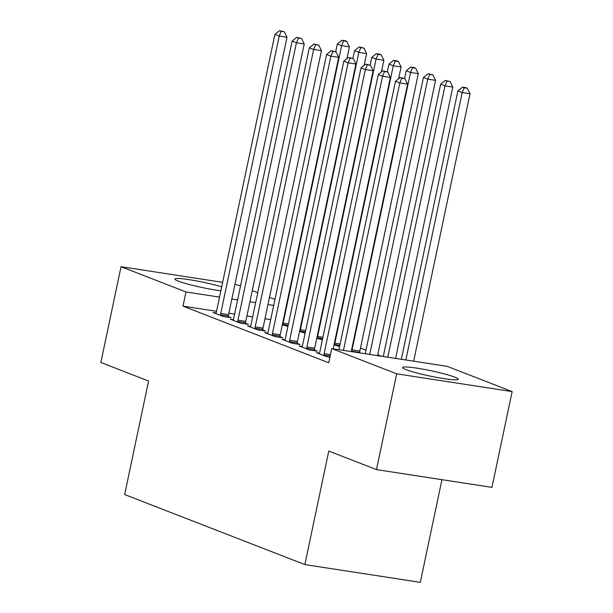<?xml version="1.0" encoding="UTF-8"?>
<svg xmlns="http://www.w3.org/2000/svg" width="613" height="613" viewBox="0 0 613 613"><rect width="100%" height="100%" fill="white"/><g stroke="black" fill="none" stroke-linecap="round" stroke-linejoin="round"><path stroke-width="0.92" d="M406.128 369.654A28.405 2.705 -168.1 0 1 402.664 367.539A28.405 2.705 -168.1 0 1 423.798 369.325A28.405 2.705 -168.1 0 1 454.8 377.148A28.405 2.705 -168.1 0 1 458.263 379.255A28.405 2.705 -168.1 0 1 437.13 377.47A28.405 2.705 -168.1 0 1 406.128 369.654M220.872 290.769A28.405 2.705 -168.1 0 1 178.383 281.145A28.405 2.705 -168.1 0 1 174.927 279.03A28.405 2.705 -168.1 0 1 191.9 280.087A28.405 2.705 -168.1 0 1 221.699 286.838M381.784 356.283L377.738 354.712M365.984 350.146L360.505 348.015M447.191 366.352L512.139 391.592L396.68 373.823L331.733 348.582L447.191 366.352M396.68 373.823L376.497 469.604L491.955 487.373L512.139 391.592M441.95 479.68L420.311 582.35L304.853 564.581L124.661 494.545L148.584 381.025L100.861 362.482L121.045 266.701L222.649 282.34M234.963 284.233L240.511 286.026M252.265 290.593L257.736 292.723M269.49 297.29L274.961 299.42M319.45 353.134L316.4 352.659L326.737 356.674L329.924 357.172M284.999 339.74L281.942 339.273L292.278 343.288L300.079 344.491L297.29 343.403M322.361 339.832L316.791 338.161M250.541 326.354L247.491 325.878L257.828 329.901L265.628 331.097L262.839 330.016M287.911 326.438L282.332 324.775M216.09 312.959L213.033 312.492L223.37 316.507L231.17 317.71L228.381 316.622M270.708 319.626L264.969 318.745M252.656 316.852L246.916 315.963M234.603 314.071L228.864 313.189M216.55 311.289L183.003 306.132L328.744 362.773L331.733 348.582M233.315 319.657L230.258 319.189L240.595 323.204L248.395 324.4L245.606 323.319M305.136 333.135L299.558 331.472M267.774 333.043L264.716 332.575L275.053 336.591L282.854 337.794L280.064 336.713M339.587 346.529L334.016 344.858M302.224 346.437L299.167 345.962L309.504 349.985L317.304 351.18L314.515 350.1M183.003 306.132L185.992 291.941L121.045 266.701M376.497 469.604L328.775 451.061L304.853 564.581M273.697 305.435L267.958 304.554M255.644 302.661L249.905 301.78M237.591 299.88L231.852 298.998M219.538 297.106L185.992 291.941M220.741 313.488L228.542 314.691L287.007 37.27L279.206 36.075L220.741 313.488A3.64 1.816 -81.3 0 0 220.588 314.867L220.58 315.427M281.221 31.317L284.348 31.799L279.505 30.65L281.221 31.317L279.206 36.075L274.9 34.397L216.435 311.818A3.64 1.816 -81.3 0 1 216.037 313.09L215.822 313.572M228.542 314.691A3.64 1.816 -81.3 0 0 228.388 316.063L228.373 317.281M287.007 37.27L284.348 31.799M279.505 30.65L274.9 34.397M346.943 58.626L349.418 46.879L341.617 45.676L337.311 44.006L335.679 51.745M282.991 325.028L282.999 324.469A3.64 1.816 98.7 0 1 283.152 323.097L341.617 45.676L343.632 40.925L346.751 41.408L345.035 40.734L341.908 40.259L343.632 40.925M337.311 44.006L341.908 40.259M346.751 41.408L349.418 46.879M237.974 320.185L245.775 321.388L304.232 43.967L296.431 42.772L237.974 320.185A3.64 1.816 -81.3 0 0 237.813 321.557L237.806 322.116M298.454 38.014L301.573 38.496L296.73 37.347L298.454 38.014L296.431 42.772L292.125 41.094L233.668 318.515A3.64 1.816 -81.3 0 1 233.262 319.787L233.047 320.27M245.775 321.388A3.64 1.816 -81.3 0 0 245.621 322.76L245.598 323.971M304.232 43.967L301.573 38.496M296.73 37.347L292.125 41.094M255.2 326.882L263 328.085L321.457 50.664L313.657 49.461L255.2 326.882A3.64 1.816 -81.3 0 0 255.046 328.254L255.039 328.813M315.68 44.711L318.798 45.193L313.956 44.036L315.68 44.711L313.657 49.461L309.35 47.791L250.893 325.204A3.64 1.816 -81.3 0 1 250.487 326.484L250.273 326.967M263 328.085A3.64 1.816 -81.3 0 0 262.847 329.457L262.824 330.668M321.457 50.664L318.798 45.193M313.956 44.036L309.35 47.791M364.168 65.323L366.643 53.576L358.843 52.373L354.536 50.703L352.904 58.442M300.217 331.725L300.224 331.166A3.64 1.816 98.7 0 1 300.378 329.794L358.843 52.373L360.865 47.622L363.984 48.098L359.141 46.948L360.865 47.622M354.536 50.703L359.141 46.948M363.984 48.098L366.643 53.576M381.393 72.02L383.868 60.273L376.068 59.07L371.762 57.392L370.129 65.139M317.442 338.422L317.45 337.863A3.64 1.816 98.7 0 1 317.611 336.483L376.068 59.07L378.091 54.312L381.209 54.795L379.485 54.128L376.367 53.645L378.091 54.312M371.762 57.392L376.367 53.645M381.209 54.795L383.868 60.273M272.425 333.579L280.225 334.775L338.69 57.361L330.89 56.158L272.425 333.579A3.64 1.816 -81.3 0 0 272.272 334.951L272.264 335.51M332.905 51.408L336.024 51.883L331.181 50.733L332.905 51.408L330.89 56.158L326.583 54.488L268.119 331.901A3.64 1.816 -81.3 0 1 267.712 333.181L267.506 333.656M280.225 334.775A3.64 1.816 -81.3 0 0 280.072 336.146L280.057 337.365M338.69 57.361L336.024 51.883M331.181 50.733L326.583 54.488M289.65 340.269L297.451 341.472L355.915 64.051L348.115 62.855L289.65 340.269A3.64 1.816 -81.3 0 0 289.497 341.64L289.489 342.207M350.13 58.097L353.257 58.58L348.414 57.43L350.13 58.097L348.115 62.855L343.809 61.177L285.344 338.598A3.64 1.816 -81.3 0 1 284.945 339.87L284.731 340.353M297.451 341.472A3.64 1.816 -81.3 0 0 297.297 342.843L297.282 344.054M355.915 64.051L353.257 58.58M348.414 57.43L343.809 61.177M398.619 78.717L401.094 66.963L393.293 65.767L388.987 64.089L387.355 71.836M334.675 345.111L334.683 344.552A3.64 1.816 98.7 0 1 334.836 343.18L393.293 65.767L395.316 61.009L398.435 61.492L396.711 60.825L393.592 60.342L395.316 61.009M388.987 64.089L393.592 60.342M398.435 61.492L401.094 66.963M359.701 352.881L359.708 352.452A3.64 1.816 98.7 0 1 359.862 351.08L418.327 73.66L410.526 72.457L406.22 70.786L404.588 78.525M351.9 351.686L351.908 351.249A3.64 1.816 98.7 0 1 352.061 349.877L410.526 72.457L412.541 67.706L415.66 68.189L413.944 67.514L410.817 67.039L412.541 67.706M406.22 70.786L410.817 67.039M415.66 68.189L418.327 73.66M306.883 346.966L314.684 348.169L373.141 70.748L365.34 69.545L306.883 346.966A3.64 1.816 -81.3 0 0 306.722 348.337L306.715 348.897M367.363 64.794L370.482 65.277L365.639 64.127L367.363 64.794L365.34 69.545L361.034 67.874L302.569 345.295A3.64 1.816 -81.3 0 1 302.171 346.567L301.956 347.05M314.684 348.169A3.64 1.816 -81.3 0 0 314.523 349.54L314.507 350.751M373.141 70.748L370.482 65.277M365.639 64.127L361.034 67.874M377.539 355.632L435.552 80.357L427.751 79.154L423.445 77.483L365.225 353.732M369.739 354.429L427.751 79.154L429.767 74.403L432.893 74.878L428.05 73.729L429.767 74.403M423.445 77.483L428.05 73.729M432.893 74.878L435.552 80.357M333.188 348.805L390.366 77.445L382.566 76.242L324.108 353.663A3.64 1.816 -81.3 0 0 323.955 355.034L323.948 355.594M384.589 71.491L387.707 71.974L382.864 70.817L384.589 71.491L382.566 76.242L378.259 74.571L319.802 351.985A3.64 1.816 -81.3 0 1 319.396 353.264L319.181 353.747M390.366 77.445L387.707 71.974M382.864 70.817L378.259 74.571M395.592 358.406L452.777 87.054L444.977 85.851L440.67 84.173L383.278 356.513M387.791 357.21L444.977 85.851L447 81.092L450.118 81.575L445.276 80.426L447 81.092M440.67 84.173L445.276 80.426M450.118 81.575L452.777 87.054M351.234 351.578L407.599 84.142L399.799 82.939L343.433 350.383M401.814 78.188L404.932 78.663L400.09 77.514L401.814 78.188L399.799 82.939L395.485 81.268L338.92 349.686M407.599 84.142L404.932 78.663M400.09 77.514L395.485 81.268M413.645 361.187L470.002 93.743L462.202 92.548L457.896 90.87L401.331 359.295M405.844 359.984L462.202 92.548L464.225 87.789L467.344 88.272L465.619 87.598L462.501 87.123L464.225 87.789M457.896 90.87L462.501 87.123M467.344 88.272L470.002 93.743M220.588 314.867L228.388 316.063M288.156 325.265L282.999 324.469M288.439 323.909L283.152 323.097M237.813 321.557L245.621 322.76M255.046 328.254L262.847 329.457M305.381 331.955L300.224 331.166M305.665 330.606L300.378 329.794M322.607 338.652L317.45 337.863M322.898 337.303L317.611 336.483M272.272 334.951L280.072 336.146M289.497 341.64L297.297 342.843M339.84 345.349L334.683 344.552M340.123 343.993L334.836 343.18M359.708 352.452L351.908 351.249M359.862 351.08L352.061 349.877M306.722 348.337L314.523 349.54M324.108 353.663L330.461 354.636M323.955 355.034L330.169 355.992"/></g></svg>
